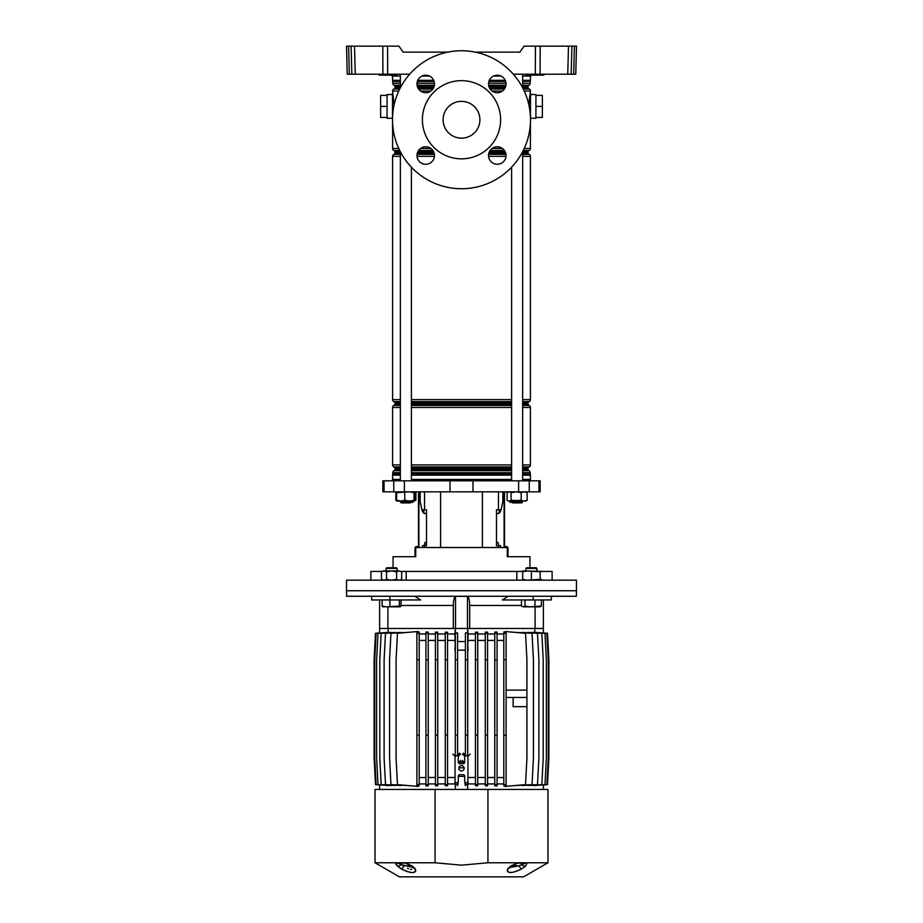 <?xml version="1.0" encoding="UTF-8"?>
<svg xmlns="http://www.w3.org/2000/svg" width="923" height="923" viewBox="0 0 923 923"><rect width="100%" height="100%" fill="white"/><g stroke="black" fill="none" stroke-linecap="round" stroke-linejoin="round"><path stroke-width="1.38" d="M522.637 76.044L530.956 76.044A1.834 1.834 0 0 1 531.198 75.132L525.891 74.671L534.763 74.671L525.845 74.209M400.363 76.044L392.044 76.044A1.834 1.834 0 0 0 391.802 75.132M544.305 74.671L534.763 74.659L544.766 74.209M396.186 75.132L379.157 75.132L378.234 74.209M519.868 52.126L475.23 52.126L519.868 52.126L524.056 46.15L576.494 46.15L575.756 74.209L573.668 74.209L574.406 46.15L576.494 46.15M403.132 52.126L447.77 52.126L403.132 52.126L398.944 46.15L387.568 46.15L387.66 74.209L409.662 74.209M513.338 74.209L535.34 74.209L535.432 46.15M571.891 46.15L571.152 74.209L567.749 74.209L568.487 46.15L571.891 46.15L569.803 46.15M540.197 46.15L540.093 74.209L567.749 74.209M540.093 74.209L535.34 74.209M387.66 74.209L347.244 74.209L346.506 46.15L348.594 46.15L349.332 74.209M571.152 74.209L573.668 74.209M575.802 72.421L575.756 74.209M382.907 74.209L382.803 46.15L346.506 46.15M351.848 74.209L351.109 46.15L354.513 46.15L355.251 74.209M382.803 46.15L387.568 46.15M387.256 74.209L397.109 74.659L387.902 75.132L379.295 75.132L387.579 74.671L378.661 74.209M385.145 75.132L390.66 75.132L385.145 75.132M532.34 75.132L537.855 75.132L532.34 75.132M543.705 75.132L535.086 75.132L535.744 74.209M500.97 76.044L493.586 76.044M429.414 76.044L422.03 76.044M497.278 164.259A8.734 8.734 0 0 1 488.532 155.526A8.734 8.734 0 0 1 497.278 146.78A8.734 8.734 0 0 1 506.012 155.526A8.734 8.734 0 0 1 497.278 164.259M425.722 164.259A8.734 8.734 0 0 1 416.988 155.526A8.734 8.734 0 0 1 425.722 146.78A8.734 8.734 0 0 1 434.468 155.526A8.734 8.734 0 0 1 425.722 164.259M425.722 92.704A8.734 8.734 0 0 1 416.988 83.97A8.734 8.734 0 0 1 425.722 75.225A8.734 8.734 0 0 1 434.468 83.97A8.734 8.734 0 0 1 425.722 92.704M497.278 92.704A8.734 8.734 0 0 1 488.532 83.97A8.734 8.734 0 0 1 497.278 75.225A8.734 8.734 0 0 1 506.012 83.97A8.734 8.734 0 0 1 497.278 92.704M461.5 80.647A39.101 39.101 0 0 1 500.601 119.748A39.101 39.101 0 0 1 461.5 158.837A39.101 39.101 0 0 1 422.399 119.748A39.101 39.101 0 0 1 461.5 80.647M461.5 138.138A18.402 18.402 0 0 1 443.098 119.748A18.402 18.402 0 0 1 461.5 101.345A18.402 18.402 0 0 1 479.902 119.748A18.402 18.402 0 0 1 461.5 138.138M461.5 50.753A68.994 68.994 0 0 1 530.494 119.748A68.994 68.994 0 0 1 461.5 188.742A68.994 68.994 0 0 1 392.506 119.748A68.994 68.994 0 0 1 461.5 50.753M392.506 118.271L387.083 118.271L387.083 94.538L392.506 94.538M535.917 106.41L542.366 106.41L542.366 95.369L535.917 95.369L535.917 118.271L530.494 118.271M535.917 95.369L535.917 94.538L530.494 94.538M392.506 119.275A1.834 1.754 0 0 1 392.506 119.194L392.506 93.615M392.598 76.044L392.598 80.324A2.296 2.296 0 0 0 392.794 81.247L392.829 83.278A2.296 2.296 0 0 0 393.983 85.274L394.525 85.597A0.923 0.923 0 0 1 394.986 86.393L394.986 87.789A0.923 0.923 0 0 1 394.525 88.585L393.752 89.035A2.296 2.296 0 0 0 392.598 91.019L393.936 103.653M529.017 105.522L530.344 92.911A1.834 1.754 180 0 1 530.494 93.615L530.494 119.194M522.649 87.789L528.014 87.789A0.923 0.923 0 0 0 528.475 88.585L529.248 89.035A2.296 2.296 0 0 1 530.402 91.019L530.206 93.627M530.137 94.019L529.514 98.092M529.444 98.715L529.017 105.21M522.637 85.597L528.475 85.597A0.923 0.923 0 0 0 528.014 86.393L522.637 86.393M523.053 150.911L528.475 150.911A0.923 0.923 0 0 0 528.014 151.707L522.649 151.707L522.637 480.814M392.598 123.301L392.598 148.465A2.296 2.296 0 0 0 393.752 150.461L394.525 150.911A0.923 0.923 0 0 1 394.986 151.707L394.986 153.103A0.923 0.923 0 0 1 394.525 153.899L393.752 154.349A2.296 2.296 0 0 0 392.598 156.345L392.598 399.613A2.296 2.296 0 0 0 393.752 401.597L394.525 402.047A0.923 0.923 0 0 1 394.986 402.843L394.986 404.239A0.923 0.923 0 0 1 394.525 405.035L393.752 405.485A2.296 2.296 0 0 0 392.598 407.481L392.598 464.927A2.296 2.296 0 0 0 393.752 466.911L394.525 467.361A0.923 0.923 0 0 1 394.986 468.157L394.986 469.553A0.923 0.923 0 0 1 394.525 470.349L393.983 470.672A2.296 2.296 0 0 0 392.829 472.668L392.794 474.249A2.296 2.296 0 0 0 392.598 475.16L392.598 479.441M522.637 153.103L528.014 153.103A0.923 0.923 0 0 0 528.475 153.899L529.248 154.349A2.296 2.296 0 0 1 530.402 156.345L522.637 156.345M522.637 404.239L528.014 404.239A0.923 0.923 0 0 0 528.475 405.035L529.248 405.485A2.296 2.296 0 0 1 530.402 407.481L522.637 407.481M522.637 402.047L528.475 402.047A0.923 0.923 0 0 0 528.014 402.843L522.637 402.843M522.637 469.553L528.014 469.553A0.923 0.923 0 0 0 528.475 470.349L529.017 470.672A2.296 2.296 0 0 1 530.171 472.668L522.637 472.668M522.637 467.361L528.475 467.361A0.923 0.923 0 0 0 528.014 468.157L522.637 468.157M522.637 80.324L530.402 80.324A2.296 2.296 0 0 1 530.206 81.247L522.637 81.432M522.637 474.064L530.206 474.249L522.637 474.249M522.637 83.278L530.171 83.278A2.296 2.296 0 0 1 529.017 85.274L522.637 85.274M522.637 464.927L530.402 464.927A2.296 2.296 0 0 1 529.248 466.911L522.637 466.911M522.637 399.613L530.402 399.613A2.296 2.296 0 0 1 529.248 401.597L522.637 401.597M524.229 148.465L530.402 148.465A2.296 2.296 0 0 1 529.248 150.461L523.283 150.461M530.402 479.441L530.402 475.16A2.296 2.296 0 0 0 530.206 474.249M530.402 80.324L530.402 76.044M530.171 83.278L530.171 81.432M528.014 87.789L528.014 86.393M530.402 148.465L530.402 123.301M528.475 150.911L529.248 150.461M528.014 153.103L528.014 151.707M530.402 399.613L530.402 156.345M528.475 402.047L529.248 401.597M528.014 404.239L528.014 402.843M530.402 464.927L530.402 407.481M528.475 467.361L529.248 466.911M528.014 469.553L528.014 468.157M530.171 474.064L530.171 472.668M542.366 106.41L542.366 117.44L535.917 117.44M387.083 95.369L380.634 95.369L380.634 117.44L387.083 117.44M380.634 106.41L387.083 106.41M416.204 491.855L415.131 495.859M506.796 491.855L507.085 492.928M530.494 480.814L530.494 479.441L522.637 479.441M511.596 479.441L411.404 479.441M450.02 491.855L540.151 491.855L540.151 480.814L382.849 480.814L382.849 491.855L450.02 491.855L450.02 480.814M529.94 567.749L529.94 556.707L507.269 556.707L507.269 547.512L415.731 547.512L415.731 556.707L393.06 556.707L393.06 567.749M498.455 547.512L498.455 545.678L496.482 545.678L496.482 509.796L501.074 509.796A9.195 3.519 -90 0 1 498.247 513.476L496.482 513.476M502.85 491.855L502.85 501.662L501.074 509.796M426.518 513.476L424.753 513.476A9.195 3.519 90 0 1 421.938 509.796L420.15 501.662L420.15 491.855M421.926 509.796L426.518 509.796L426.518 545.678L422.469 545.678L422.469 547.512M423.622 509.796L424.119 513.326M400.363 479.441L392.506 479.441L392.506 480.814M498.455 545.678L500.531 545.678L500.531 547.512M499.378 509.796L498.882 513.326M511.642 502.02L510.107 502.435L509.738 501.062M411.358 502.02L412.893 502.435L413.262 501.062M522.683 571.429L401.113 571.429M508.204 596.27L502.32 599.95L551.343 599.95L551.343 596.27L576.39 596.27L576.494 580.175L346.506 580.175L346.506 590.755L576.494 590.755L346.506 590.755L346.61 596.27L371.657 596.27L371.657 599.95L389.875 599.95L389.875 596.27L371.657 596.27M516.822 571.429L516.822 580.175M406.178 580.175L406.178 571.429M382.041 571.429L370.884 571.429L370.884 580.175M552.116 580.175L552.116 571.429L540.163 571.429M410.481 502.897L401.286 502.897L400.363 501.974L411.404 501.974L410.481 502.897M522.637 501.974L521.714 502.897L512.519 502.897L511.596 501.974L522.637 501.974L522.637 501.062M397.882 491.855L395.852 492.64L397.086 491.89M397.882 501.062L395.852 500.278L397.144 501.062L414.623 501.062M395.852 500.278L395.852 492.64M415.915 500.278L415.915 492.928M397.086 501.027L396.636 500.278L400.709 501.062L404.77 500.278L409.397 501.062L414.012 500.278L414.565 501.062L415.131 500.278L414.565 491.855L414.012 492.64L409.397 491.855L396.636 492.64L397.202 491.855M414.565 501.062L415.131 500.278M415.131 492.64L414.565 491.855M396.636 500.278L396.636 492.64M404.77 500.278L404.77 492.64M414.012 500.278L414.012 492.64M525.856 491.855L527.148 492.64L524.16 491.855L521.172 492.64L516.153 491.855L511.134 492.64L509.115 491.855L507.085 492.64L508.377 491.855M527.148 500.278L524.16 501.062L521.172 500.278L509.115 501.062L511.134 500.278L525.856 501.062L527.148 500.278L527.148 492.64M508.377 501.062L507.085 500.278L508.377 501.062M521.172 500.278L521.172 492.64M507.085 500.278L507.085 492.64M511.134 500.278L511.134 492.64M502.943 495.859L502.943 491.855L502.943 495.859A9.195 3.519 90 0 1 502.85 497.935A9.195 3.519 90 0 0 502.943 495.859L503.623 495.859L503.623 491.855M500.381 509.796A9.195 3.519 90 0 1 498.882 512.807A9.195 3.519 90 0 0 500.381 509.796M504.512 491.855L504.512 547.512M503.623 495.859A9.195 3.519 -90 0 1 503.15 500.451L501.293 508.873A9.195 3.519 -90 0 1 501.131 509.519M498.743 545.678L498.039 542.459L496.482 542.459M507.015 547.512A0.738 0.738 0 0 0 506.531 547.327L505.423 547.327A1.661 1.661 0 0 1 504.512 547.051M504.512 545.678A0.923 0.923 0 0 0 505.423 546.589L506.346 546.589A1.661 1.661 0 0 1 508.008 548.25L508.008 556.707M420.057 491.855L420.057 495.859A9.195 3.519 -90 0 0 420.15 497.935M422.619 509.796A9.195 3.519 -90 0 0 424.119 512.807M420.15 500.451L419.85 500.451A9.195 3.519 90 0 1 419.377 495.859L419.377 491.855M424.257 545.678L424.961 542.459L426.518 542.459M421.869 509.519A9.195 3.519 90 0 1 421.707 508.873L419.85 500.451M418.488 546.589L418.488 493.701M418.488 507.039L418.488 499.216M418.488 512.553L418.488 520.376M418.488 525.891L418.488 533.713M418.488 539.24L418.488 545.678A0.923 0.923 0 0 1 417.577 546.589L416.654 546.589A1.661 1.661 0 0 0 414.992 548.25L414.992 555.796L415.731 555.796M418.488 547.512L418.488 547.051A1.661 1.661 0 0 1 417.577 547.327L416.469 547.327A0.738 0.738 0 0 0 415.985 547.512M414.992 556.707L414.992 555.796M414.796 596.27L420.68 599.95L389.875 599.95M543.37 599.95L543.37 628.471L469.692 628.471L469.692 605.465C469.553 600.308 468.815 597.273 467.476 596.339L455.524 596.339C454.185 597.262 453.447 600.308 453.308 605.465L453.308 628.471L379.63 628.471L379.63 599.95M533.125 599.95L533.125 596.27L389.875 596.27M551.343 596.27L533.125 596.27M469.692 628.471L467.626 628.471L468.076 633.986L475.437 633.986M467.476 596.339L467.476 628.471L455.524 628.471L455.524 596.339M447.563 633.986L454.924 633.986L455.374 628.471L453.308 628.471M535.098 606.849L535.098 628.471M387.902 628.471L387.902 606.849M461.5 765.629A2.665 2.665 0 0 0 458.835 768.294A2.665 2.665 0 0 0 461.5 770.97A2.665 2.665 0 0 0 464.165 768.294A2.665 2.665 0 0 0 461.5 765.629M455.062 756.341L455.062 782.093L455.985 783.016L458.281 782.093L458.281 775.655L459.204 774.743L463.796 774.743L464.719 775.655L464.719 782.093L465.642 783.016L467.938 782.093L467.938 756.341L467.015 755.418L464.719 756.341L464.719 762.779L463.796 763.702L459.204 763.702L458.281 762.779L458.281 756.341L457.358 755.418L455.062 756.341L452.812 754.091M519.026 862.774A3.68 2.446 90 0 1 518.091 863.051L525.025 863.051L517.249 863.143A3.68 0.992 -104 0 0 517.434 863.155L517.434 863.155A3.68 0.992 -104 0 0 517.745 862.774L547.974 862.774L547.974 789.453L487.932 789.453L487.932 862.774L517.745 862.774L510.581 866.109L507.604 868.993C507.131 873.654 511.769 873.654 521.541 868.993L525.556 866.109A3.68 2.746 -135.6 0 1 521.876 864.574L521.31 864.874M405.405 863.051L397.848 863.143A3.68 3.438 -130.8 0 1 395.817 862.774L405.255 862.774L412.419 866.109L415.396 868.993C415.927 873.654 411.277 873.654 401.459 868.993L397.444 866.109L395.817 862.774L375.026 862.774L399.405 876.85L523.595 876.85L547.974 862.774M507.223 870.401L507.315 871.012M507.996 871.947L508.723 872.316M522.799 864.228L525.152 863.143A3.68 3.438 130.8 0 0 527.183 862.774L525.556 866.109M487.932 862.774L461.5 865.163L435.068 862.774L435.068 789.453L487.932 789.453M375.026 862.774L375.026 789.453L435.068 789.453M403.974 862.774A3.68 2.446 90 0 0 404.909 863.051L405.566 863.155A3.68 0.992 104 0 1 405.255 862.774L435.068 862.774M395.736 863.813L396.048 864.413M396.74 865.336L397.444 866.109A3.68 2.746 135.6 0 0 401.124 864.574L413.239 867.493M411.22 865.809L403.905 865.809A3.68 0.865 119.1 0 1 401.459 868.993L404.286 870.412M405.682 871.012L408.197 871.889M409.916 872.327L410.758 872.466M411.946 872.593L414.035 872.397M414.277 872.316L415.292 871.693M415.685 871L415.777 870.401M524.61 863.478L523.018 864.147M509.761 867.482L519.095 865.809A3.68 0.865 60.9 0 0 521.541 868.993M511.78 865.809L519.095 865.809L521.876 864.574A2.757 1.858 90 0 0 520.214 863.051L517.595 863.051M526.064 862.774A3.68 2.746 90 0 1 525.025 863.051L525.152 863.143M518.091 863.051L511.434 866.028A3.68 1.719 -122.5 0 1 510.581 866.109M511.434 866.028L509.773 867.458A3.68 3.127 -153.4 0 1 507.604 868.993M412.419 866.109A3.68 1.719 122.5 0 1 411.566 866.028L405.566 863.155A3.68 0.992 104 0 0 405.751 863.143L404.909 863.051M411.566 866.028L413.227 867.458A3.68 3.127 -26.6 0 0 415.396 868.993M396.936 862.774A3.68 2.746 90 0 0 397.975 863.051L402.786 863.051A2.757 1.858 90 0 0 401.124 864.574L397.848 863.143M411.82 869.328L410.216 869.328M408.416 868.728L407.481 868.266M403.905 865.809L402.382 865.197M506.116 697.465L526.918 697.465L526.918 758.175L525.533 784.631L505.354 786.396L503.82 785.877L503.82 784.631L506.116 784.631L506.116 735.181L503.82 735.181L503.82 659.749L506.116 659.749L506.116 735.181M506.116 690.104L526.918 690.104L526.918 697.465L513.119 697.465L513.119 706.66L526.918 706.66M543.37 784.942L543.37 789.453M468.088 782.243L468.088 783.939M464.131 767.832L458.869 767.832M454.912 782.243L454.912 783.939M467.626 784.631L467.626 789.453M458.281 776.37L464.719 776.37M455.374 784.631L455.374 789.453M379.63 784.942L379.63 789.453M534.163 785.577L546.878 784.631L548.262 758.175L548.262 659.749L546.878 633.293L534.163 632.347M531.706 785.519L544.974 784.631L546.358 758.175L546.358 659.749L544.974 633.293L531.706 632.405M527.702 785.485L541.836 784.631L543.209 758.175L543.209 659.749L541.836 633.293L527.702 632.44M522.095 785.508L537.498 784.631L538.882 758.175L538.882 659.749L537.498 633.293L522.095 632.417M514.757 785.577L532.04 784.631L533.425 758.175L533.425 659.749L532.04 633.293L514.757 632.347M497.07 783.939L503.82 783.939M494.774 784.631L494.774 785.796L497.07 785.9L497.07 735.181L494.774 735.181L494.774 784.631L497.07 784.631M487.575 783.939L494.774 783.939M485.279 633.293L485.279 785.75L487.575 785.819L487.575 632.105L485.279 632.174L485.279 633.293L487.575 633.293M477.733 783.939L485.279 783.939M475.437 633.293L475.437 785.727L477.733 785.761L477.733 632.163L475.437 632.209L475.437 633.293L477.733 633.293M467.707 783.939L475.437 783.939M534.798 632.232L534.798 628.471M477.733 633.986L485.279 633.986M487.575 633.986L494.774 633.986M497.07 632.024L494.774 632.128L494.774 633.293L497.07 633.293L497.07 632.024M497.07 633.986L503.82 633.986M505.354 631.955L503.82 632.047L503.82 633.293L506.116 633.293L505.354 631.528L525.533 633.293L526.918 659.749L526.918 690.104M543.37 632.924L547.512 633.293L548.897 659.749L548.897 758.175L547.512 784.631L543.37 785M447.563 783.939L455.293 783.939M445.267 633.293L445.267 785.761L447.563 785.727L447.563 632.209L445.267 632.163L445.267 633.293L447.563 633.293M437.721 783.939L445.267 783.939M435.425 633.293L435.425 785.819L437.721 785.75L437.721 632.174L435.425 632.105L435.425 633.293L437.721 633.293M428.226 783.939L435.425 783.939M428.226 784.631L425.93 784.631L425.93 785.9L428.226 785.796L428.226 735.181L425.93 735.181L425.93 659.749L428.226 659.749L428.226 632.128L425.93 632.024L425.93 633.293L428.226 633.293M419.18 783.939L425.93 783.939M416.884 735.181L416.884 659.749L419.18 659.749L419.18 632.047L417.646 631.528L397.467 633.293L396.082 659.749L396.082 758.175L397.467 784.631L417.646 786.396L419.18 785.877L419.18 735.181L416.884 735.181L416.884 784.631L419.18 784.631M408.243 632.347L390.96 633.293L389.575 659.749L389.575 758.175L390.96 784.631L408.243 785.577M400.905 632.417L385.502 633.293L384.118 659.749L384.118 758.175L385.502 784.631L400.905 785.508M395.298 632.44L381.164 633.293L379.791 659.749L379.791 758.175L381.164 784.631L395.298 785.485M391.294 632.405L378.026 633.293L376.642 659.749L376.642 758.175L378.026 784.631L391.294 785.519M388.837 632.347L376.123 633.293L374.738 659.749L374.738 758.175L376.123 784.631L388.837 785.577M388.202 628.471L388.202 632.232M419.18 633.986L425.93 633.986M428.226 633.986L435.425 633.986M437.721 633.986L445.267 633.986M437.721 777.501L445.267 777.501M428.226 777.501L435.425 777.501M419.18 777.628L425.93 777.501M437.721 640.424L445.267 640.424M428.226 640.424L435.425 640.424M419.215 777.501L419.215 640.424L425.93 640.424M447.563 777.501L454.912 777.501M447.563 640.424L454.912 640.424M455.293 650.3L454.924 633.986M468.088 777.501L475.437 777.501M468.088 640.424L475.437 640.424M468.076 633.986L467.707 650.3M477.733 777.501L485.279 777.501M477.733 640.424L485.279 640.424M487.575 777.501L494.774 777.501M497.07 777.501L503.82 777.628M487.575 640.424L494.774 640.424M497.07 640.424L503.785 640.424L503.785 777.501M455.293 755.718L455.293 659.749L457.6 659.749L457.6 632.947L455.374 632.947L455.374 628.471L467.626 628.471L467.626 632.947L465.4 632.947L467.626 632.947M503.82 784.631L503.82 735.181M506.116 659.749L506.116 633.293M503.82 659.749L503.82 633.293M505.354 785.969L506.116 785.969L506.116 784.631M497.07 735.181L497.07 659.749L494.774 659.749L494.774 735.181M497.07 659.749L497.07 633.293M494.774 659.749L494.774 633.293M485.279 784.631L487.575 784.631M485.279 735.181L487.575 735.181M485.279 659.749L487.575 659.749M475.437 735.181L477.733 735.181M475.437 659.749L477.733 659.749M475.437 784.631L477.733 784.631M465.4 755.452L465.4 659.749L467.707 659.749L467.707 633.293M467.707 659.749L467.707 755.718M467.707 785.727L467.707 782.716M465.4 785.715L465.4 782.981M465.4 659.749L465.4 633.293M465.4 735.181L467.707 735.181M465.4 784.631L467.707 784.631M457.6 659.749L457.6 755.452M457.6 785.715L457.6 782.981M455.293 785.727L455.293 782.716M455.293 659.749L455.374 632.947M455.293 735.181L457.6 735.181M455.293 784.631L457.6 784.631M455.293 633.293L457.6 633.293M445.267 735.181L447.563 735.181M445.267 659.749L447.563 659.749M445.267 784.631L447.563 784.631M419.18 659.749L419.18 735.181M416.884 659.749L416.884 633.293L419.18 633.293M417.646 785.969L416.884 785.969L416.884 784.631M416.884 633.293L416.884 631.955L417.646 631.955M425.93 659.749L425.93 633.293M428.226 659.749L428.226 735.181M425.93 784.631L425.93 735.181M435.425 784.631L437.721 784.631M435.425 735.181L437.721 735.181M435.425 659.749L437.721 659.749M379.63 785L375.488 784.631L374.103 758.175L374.103 659.749L375.488 633.293L379.63 632.924M379.63 632.982L379.63 628.471M467.707 643.077L468.088 650.334M465.4 650.15L457.6 650.15M457.6 641.554L465.4 641.554M454.912 650.334L455.293 643.077M543.37 632.982L543.37 628.471M540.163 570.968L540.163 571.752L527.056 570.968L540.959 571.429M540.901 571.429L540.163 571.152M540.163 579.99L541.524 579.39M400.317 580.175L401.667 579.39L401.667 571.752L399.14 570.968L401.667 571.752M382.837 580.175L381.476 579.39L384.003 580.175L386.529 579.39L391.571 580.175L396.613 579.39L399.14 580.175L401.667 579.39M382.837 570.968L384.003 570.968L381.476 571.752L382.837 570.968M384.003 570.968L399.14 570.968L396.613 571.752L391.571 570.968L386.529 571.752L384.003 570.968M381.476 579.39L381.476 571.752M386.529 579.39L386.529 571.752M396.613 579.39L396.613 571.752M527.056 570.968L522.683 570.968L522.683 571.752L527.056 570.968M522.683 580.175L522.683 579.39L527.056 580.175L540.163 579.39L540.163 580.175M531.429 579.39L531.429 571.752M540.163 579.39L540.163 571.752M522.683 579.39L522.683 571.752M386.714 567.749L386.056 568.418L386.714 567.749L396.429 567.749L397.086 568.418L386.056 568.418L386.056 570.968M382.953 606.849L382.122 606.065L386.01 606.849L399.359 606.065L400.19 606.849L401.02 606.065L401.02 599.95M399.359 606.065L399.359 599.95M382.71 606.78L400.19 606.849L401.02 606.065M389.91 606.065L389.91 599.95M382.122 606.065L382.122 599.95M526.641 567.749L536.217 567.749M536.944 568.418L536.944 570.968L536.286 567.749L536.944 568.418L525.914 568.418L525.914 570.968M521.472 606.065L523.249 606.849L521.472 606.065L521.472 599.95M525.014 606.065L529.987 606.849L523.249 606.849L525.014 606.065L525.014 599.95M541.386 606.065L540.163 606.849L529.987 606.849L541.386 606.065L541.386 599.95M534.971 606.065L534.971 599.95M388.548 74.209L387.914 75.132M535.086 75.132L534.452 74.209M505.677 86.393L488.878 86.393M434.122 86.393L417.323 86.393M400.363 86.393L394.986 86.393M394.525 85.597L400.363 85.597M417.138 85.597L434.306 85.597M488.694 85.597L505.862 85.597M528.475 88.585L523.053 88.585M504.696 88.585L489.859 88.585M433.141 88.585L418.304 88.585M399.947 88.585L394.525 88.585M394.986 87.789L400.351 87.789M417.865 87.789L433.591 87.789M489.409 87.789L505.135 87.789M505.135 151.707L489.409 151.707M433.591 151.707L417.865 151.707M400.363 480.814L400.363 151.718L394.986 151.707M394.525 150.911L399.947 150.911M418.304 150.911L433.141 150.911M489.859 150.911L504.696 150.911M528.475 153.899L522.637 153.899M505.862 153.899L488.694 153.899M434.306 153.899L417.138 153.899M400.363 153.899L394.525 153.899M394.986 153.103L400.363 153.103M417.323 153.103L434.122 153.103M488.878 153.103L505.677 153.103M528.475 405.035L522.637 405.035M511.596 405.035L411.404 405.035M400.363 405.035L394.525 405.035M394.986 404.239L400.363 404.239M411.404 404.239L511.596 404.239M511.596 402.843L411.404 402.843M400.363 402.843L394.986 402.843M394.525 402.047L400.363 402.047M411.404 402.047L511.596 402.047M528.475 470.349L522.637 470.349M511.596 470.349L411.404 470.349M400.363 470.349L394.525 470.349M394.986 469.553L400.363 469.553M411.404 469.553L511.596 469.553M511.596 468.157L411.404 468.157M400.363 468.157L394.986 468.157M394.525 467.361L400.363 467.361M411.404 467.361L511.596 467.361M505.642 81.432L488.913 81.432M434.087 81.432L417.358 81.432M400.363 81.432L392.829 81.432M392.794 81.247L400.363 81.247M417.415 81.247L434.029 81.247M488.971 81.247L505.585 81.247M522.637 81.247L530.206 81.247M511.596 474.249L411.404 474.249M400.363 474.249L392.794 474.249M392.829 474.064L400.363 474.064M411.404 474.064L511.596 474.064M511.596 472.668L411.404 472.668M400.363 472.668L392.829 472.668M393.983 470.672L400.363 470.672M411.404 470.672L511.596 470.672M522.637 470.672L529.017 470.672M511.596 466.911L411.404 466.911M400.363 466.911L393.752 466.911M392.598 464.927L400.363 464.927M411.404 464.927L511.596 464.927M511.596 407.481L411.404 407.481M400.363 407.481L392.598 407.481M393.752 405.485L400.363 405.485M411.404 405.485L511.596 405.485M522.637 405.485L529.248 405.485M511.596 401.597L411.404 401.597M400.363 401.597L393.752 401.597M392.598 399.613L400.363 399.613M411.404 399.613L511.596 399.613M505.977 156.345L488.579 156.345M434.421 156.345L417.023 156.345M400.363 156.345L392.598 156.345M393.752 154.349L400.363 154.349M417.058 154.349L434.387 154.349M488.613 154.349L505.942 154.349M522.637 154.349L529.248 154.349M504.396 150.461L490.159 150.461M432.841 150.461L418.604 150.461M399.717 150.461L393.752 150.461M392.598 148.465L398.771 148.465M420.565 148.465L430.879 148.465M492.121 148.465L502.435 148.465M530.402 91.019L524.229 91.019M502.435 91.019L492.121 91.019M430.879 91.019L420.565 91.019M398.771 91.019L392.598 91.019M393.752 89.035L399.717 89.035M418.604 89.035L432.841 89.035M490.159 89.035L504.396 89.035M523.283 89.035L529.248 89.035M505.919 85.274L488.636 85.274M434.364 85.274L417.081 85.274M400.363 85.274L393.983 85.274M392.829 83.278L400.363 83.278M417.011 83.278L434.433 83.278M488.567 83.278L505.989 83.278M392.598 80.324L400.363 80.324M417.784 80.324L433.672 80.324M489.328 80.324L505.216 80.324M530.402 475.16L522.637 475.16M511.596 475.16L411.404 475.16M400.363 475.16L392.598 475.16M440.594 547.512L440.594 491.855M498.455 509.796L498.455 491.855M424.545 509.796L424.545 491.855M472.98 491.855L472.98 480.814M404.378 491.855L404.378 480.814M393.752 491.855L393.752 480.814M384.049 491.855L384.049 480.814M538.951 491.855L538.951 480.814M529.248 491.855L529.248 480.814M518.622 491.855L518.622 480.814M424.545 547.512L424.545 545.678M482.406 547.512L482.406 491.855M504.096 547.512L504.096 491.855M507.269 555.796L508.008 555.796M418.904 491.855L418.904 547.512M419.377 495.859L420.057 495.859M424.949 544.293L424.257 544.293M469.692 605.465L521.472 605.465M401.02 605.465L453.308 605.465M457.6 755.187L459.608 753.168M458.281 762.779L460.531 760.529M460.531 754.091L458.281 756.341M463.796 763.702L461.546 761.452M461.454 761.452L459.204 763.702M462.469 760.529L464.719 762.779M464.719 756.341L462.469 754.091M463.392 753.168L465.4 755.187M470.188 754.091L467.938 756.341M465.4 783.258L464.719 783.939M458.281 783.939L457.6 783.258M530.402 120.209L530.494 119.632M392.598 120.209L392.506 119.632M400.363 501.062L400.363 501.974L400.363 501.062M411.404 167.19L411.404 480.814M411.404 501.062L411.404 501.974M400.363 74.209L400.363 87.766M401.286 502.897L400.363 501.974M511.596 167.19L511.596 480.814M511.596 501.062L511.596 501.974M522.637 74.209L522.637 87.766M397.086 568.418L397.086 570.968M526.572 567.749L525.914 568.418"/></g></svg>
